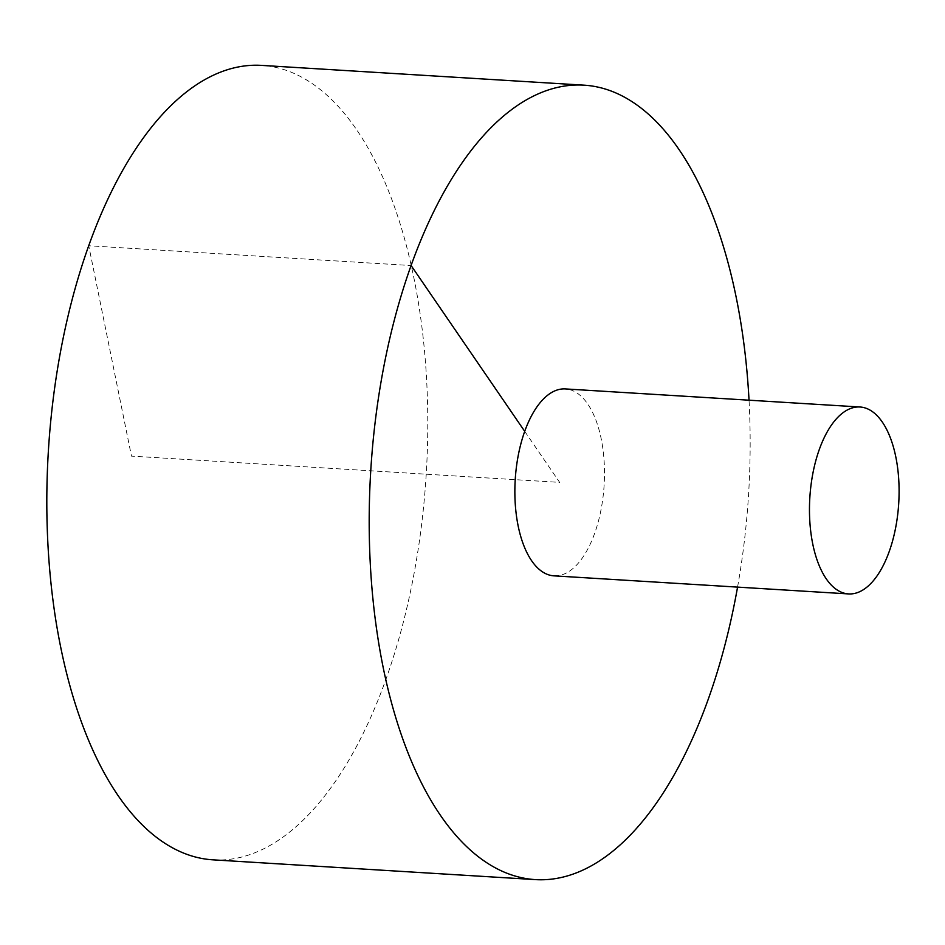 <?xml version="1.0" encoding="UTF-8"?>
<svg xmlns="http://www.w3.org/2000/svg" width="945" height="945" viewBox="0 0 945 945"><rect width="100%" height="100%" fill="white"/><g stroke="black" fill="none" stroke-linecap="round" stroke-linejoin="round"><path stroke-width="0.71" stroke-dasharray="4.72 3.54" d="M212.932 859.832A397.963 189.284 93.5 0 0 412.587 581.258A397.963 189.284 93.5 0 0 356.537 129.607A397.963 189.284 93.5 0 0 261.671 65.394M737.561 587.117A397.963 189.284 93.5 0 0 749.031 400.196M553.947 575.848A93.638 44.533 93.5 0 0 594.629 533.417A93.638 44.533 93.5 0 0 587.731 404.035A93.638 44.533 93.5 0 0 565.417 388.927M524.723 431.369L559.676 482.387L131.473 456.116L88.736 245.759L411.122 265.545"/><path stroke-width="1.42" d="M749.031 400.196A397.963 189.284 93.5 0 0 678.912 149.381A397.963 189.284 93.5 0 0 584.045 85.168L261.671 65.394A397.963 189.284 93.5 0 0 48.372 451.025A397.963 189.284 93.5 0 0 212.932 859.832L535.307 879.606A397.963 189.284 93.5 0 0 737.561 587.117M584.045 85.168A397.963 189.284 93.5 0 0 370.747 470.799A397.963 189.284 93.5 0 0 535.307 879.606M860.009 407L565.417 388.927A93.638 44.533 93.5 0 0 515.226 479.658A93.638 44.533 93.5 0 0 553.947 575.848L848.539 593.921A93.638 44.533 93.5 0 0 895.517 528.385A93.638 44.533 93.5 0 0 882.335 422.108A93.638 44.533 93.5 0 0 860.009 407A93.638 44.533 93.5 0 0 809.83 497.731A93.638 44.533 93.5 0 0 848.539 593.921M411.122 265.545L524.723 431.369"/></g></svg>
